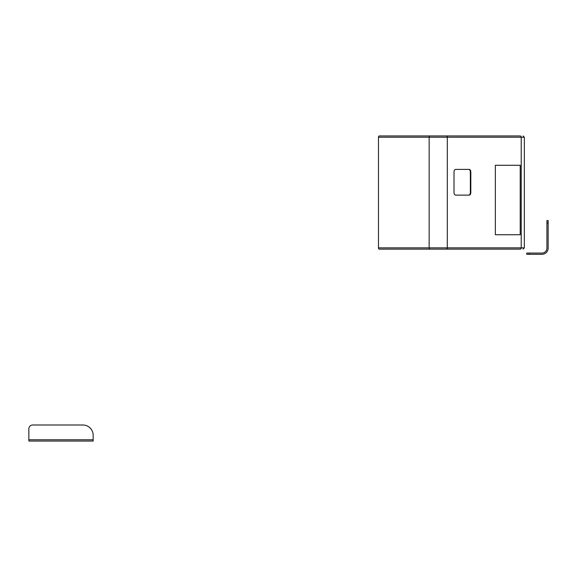 <?xml version="1.0" encoding="UTF-8"?>
<svg xmlns="http://www.w3.org/2000/svg" width="577" height="577" viewBox="0 0 577 577"><rect width="100%" height="100%" fill="white"/><g stroke="black" fill="none" stroke-linecap="round" stroke-linejoin="round"><path stroke-width="0.87" d="M93.157 435.296A10.292 10.292 0 0 0 82.864 425.004L32.709 425.004A3.859 3.859 0 0 0 28.85 428.862L28.85 439.768L93.157 439.768L93.157 435.296M32.709 425.004L82.864 425.004M28.85 439.768L28.85 441.059L93.157 441.059L93.157 439.768M529.311 254.306L526.736 254.306L526.736 253.072L529.311 253.072L529.311 254.306L541.976 254.306A6.174 6.174 0 0 0 548.15 248.132L548.15 223.119L546.917 223.119L546.917 220.544L548.15 220.544L548.15 223.119M526.736 253.072L541.976 253.072A4.941 4.941 0 0 0 546.917 248.132L546.917 223.119M520.209 234.745L520.209 165.274L495.347 165.274L495.347 234.745L520.209 234.745L520.209 165.274L495.347 165.274L495.347 234.745L520.209 234.745M520.245 249.156L379.305 249.156A1.284 0.837 -90 0 1 378.469 247.872L378.469 137.232A1.284 0.837 -90 0 1 379.305 135.941L520.245 135.941A1.284 0.974 90 0 1 521.219 137.232L524.334 137.232L524.334 247.872L521.219 247.872L521.219 137.232L447.298 137.232L447.298 247.872L521.219 247.872A1.284 0.974 90 0 1 520.245 249.156L502.033 249.156M520.245 135.941L465.689 135.941M454.02 192.552A2.575 1.681 90 0 0 455.7 195.127L469.137 195.127A2.575 1.681 90 0 0 470.818 192.552L470.818 171.968A2.575 1.681 90 0 0 469.137 169.393L455.7 169.393A2.575 1.681 90 0 0 454.02 171.968L454.02 192.552M468.668 195.127A2.575 1.681 90 0 0 470.349 192.552L470.349 171.968A2.575 1.681 90 0 0 468.668 169.393M378.469 247.872L429.151 247.872L429.151 137.232L378.469 137.232M446.324 135.941A1.284 0.974 90 0 1 447.298 137.232L429.151 137.232A1.284 0.837 90 0 1 429.995 135.941M429.995 249.156A1.284 0.837 90 0 1 429.151 247.872L447.298 247.872A1.284 0.974 90 0 1 446.324 249.156M470.349 171.968L470.818 171.968M470.349 192.552L470.818 192.552M524.334 137.232L523.05 135.941M524.334 247.872L523.05 249.156"/></g></svg>
